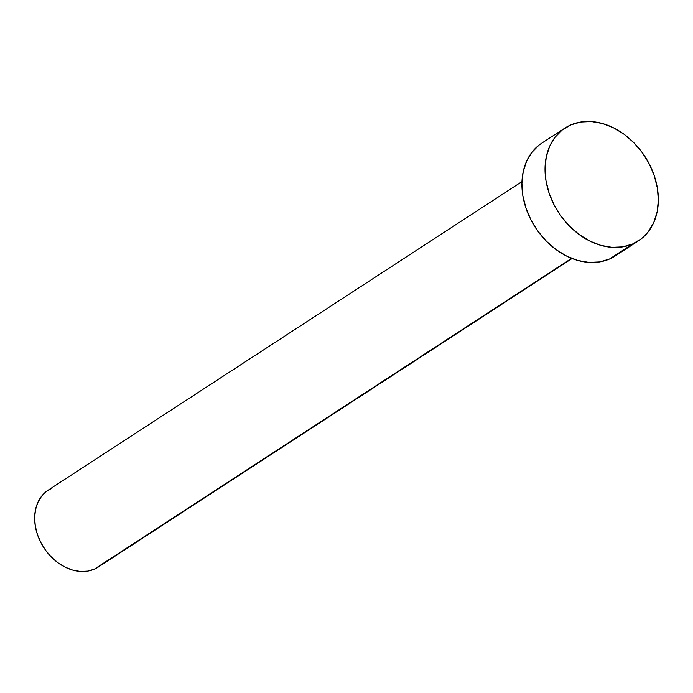 <?xml version="1.0" encoding="UTF-8"?>
<svg xmlns="http://www.w3.org/2000/svg" width="693" height="693" viewBox="0 0 693 693"><rect width="100%" height="100%" fill="white"/><g stroke="black" fill="none" stroke-linecap="round" stroke-linejoin="round"><path stroke-width="1.04" d="M521.976 181.609L48.233 490.124A45.894 35.1 56.9 0 0 42.308 545.209A45.894 35.1 56.9 0 0 94.326 569.178L571.621 258.342L94.326 569.178A45.894 35.1 56.9 0 0 98.319 567.03L572.063 258.515M632.562 244.005A67.308 51.481 -123.1 0 1 556.271 208.853A67.308 51.481 -123.1 0 1 564.968 128.058A67.308 51.481 -123.1 0 1 570.824 124.905A67.308 51.481 -123.1 0 1 647.115 160.057A67.308 51.481 -123.1 0 1 638.426 240.852A67.308 51.481 -123.1 0 1 632.562 244.005L609.442 259.061L632.562 244.005L622.704 246.873L612.032 247.349L600.961 245.409L589.925 241.129L579.339 234.667L569.611 226.273L561.113 216.277L554.183 205.05L549.073 193.035L545.989 180.691L545.044 168.494L546.275 156.913L549.636 146.388L554.998 137.318L562.153 130.067L570.824 124.905L580.691 122.029L591.363 121.552L602.425 123.501L613.47 127.781L624.055 134.243L633.783 142.637L642.272 152.633L649.211 163.86L654.313 175.866L657.406 188.21L658.35 200.416L657.12 211.997L653.759 222.522L648.397 231.583L641.242 238.842L632.562 244.005M564.968 128.058L541.848 143.104A67.308 51.481 56.9 0 0 533.151 223.908A67.308 51.481 56.9 0 0 609.442 259.061A67.308 51.481 56.9 0 0 615.306 255.908L638.426 240.852M615.488 255.795L609.442 259.061L599.584 261.928L588.911 262.404L577.849 260.464L566.805 256.185L556.219 249.723L546.491 241.329L538.002 231.332L531.063 220.105L525.952 208.091L522.869 195.747L521.924 183.55L523.154 171.968L526.515 161.443L531.877 152.373L539.033 145.123M98.441 566.952L94.326 569.178L87.604 571.136L80.327 571.465L72.782 570.14L65.255 567.212L58.039 562.811L51.403 557.085L45.608 550.268L40.887 542.619L37.396 534.433L35.291 526.013L34.65 517.697L35.49 509.797L37.777 502.616L41.441 496.439L46.318 491.493L52.235 487.976"/></g></svg>
